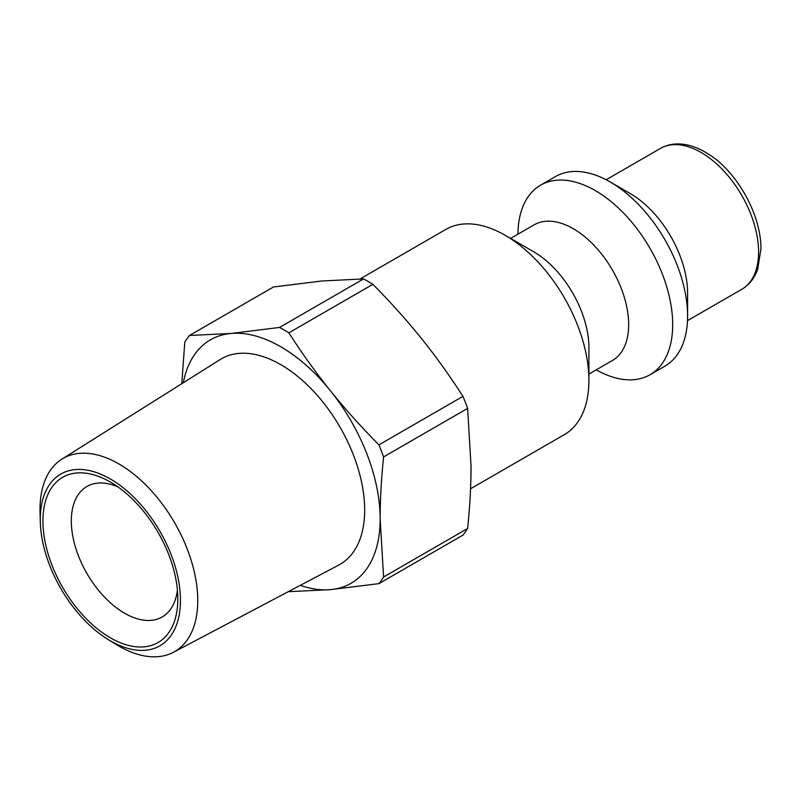 <?xml version="1.0" encoding="UTF-8"?>
<svg xmlns="http://www.w3.org/2000/svg" width="801" height="801" viewBox="0 0 801 801"><rect width="100%" height="100%" fill="white"/><g stroke="black" fill="none" stroke-linecap="round" stroke-linejoin="round"><path stroke-width="1.2" d="M108.125 639.518L116.355 644.575A111.549 64.4 -120 0 0 173.416 652.294A111.549 64.4 -120 0 0 197.757 600.54A111.549 64.4 -120 0 0 148.265 487.449A111.549 64.4 -120 0 0 61.897 459.133A111.549 64.4 -120 0 0 40.05 512.41L40.31 522.072A99.124 57.231 60 0 1 109.246 478.347A99.124 57.231 60 0 1 180.465 600.39A99.124 57.231 60 0 1 108.125 639.518A99.124 57.231 60 0 1 40.31 522.072M177.822 598.858A95.389 55.069 -120 0 0 110.368 482.032A95.389 55.069 -120 0 0 42.924 520.98A95.389 55.069 -120 0 0 110.368 637.806A95.389 55.069 -120 0 0 177.822 598.858M173.416 652.294L338.783 565.035A118.658 68.506 -120 0 0 364.675 509.987A118.658 68.506 -120 0 0 312.03 389.676A118.658 68.506 -120 0 0 220.145 359.559L61.897 459.133M177.401 589.937A75.304 43.474 60 0 1 162.223 616.94A75.304 43.474 60 0 1 86.919 573.466A75.304 43.474 60 0 1 86.919 486.507A75.304 43.474 60 0 1 117.887 486.868M288.57 591.528A158.648 91.594 -120 0 0 288.861 591.679L330.473 589.636L378.923 583.639L462.958 535.118A158.648 91.594 -120 0 0 467.624 528.48L383.589 577L380.165 518.928A140.576 81.161 -120 0 0 330.473 390.838C316.365 373.326 302.488 353.992 288.861 332.836L372.896 284.325C391.128 302.818 407.278 320.831 421.346 338.362C435.454 355.884 449.331 375.218 462.958 396.365L378.923 444.875C360.69 426.392 344.54 408.37 330.473 390.838A140.576 81.161 -120 0 0 231.068 333.446L189.457 335.489L273.491 286.978L321.952 280.981L363.554 278.928L279.529 327.449L231.068 333.446A140.576 81.161 -120 0 0 183.299 382.738M189.457 335.489A158.648 91.594 -120 0 0 184.791 342.137L181.777 383.699M300.285 585.351A140.576 81.161 -120 0 0 330.473 589.636A140.576 81.161 -120 0 0 380.165 518.928C380.145 500.154 381.286 479.479 383.589 456.91A158.648 91.594 -120 0 0 378.923 444.875M288.861 332.836A158.648 91.594 -120 0 0 279.529 327.449M378.923 583.639A158.648 91.594 -120 0 0 383.589 577M383.589 456.91L467.624 408.39A158.648 91.594 -120 0 0 462.958 396.365M372.896 284.325A158.648 91.594 -120 0 0 363.554 278.928M467.624 408.39L471.048 466.462C471.068 485.236 469.927 505.912 467.624 528.48M596.234 369.842A109.447 63.189 -120 0 0 650.022 374.738L664.93 366.127A109.447 63.189 -120 0 0 687.598 316.025L687.598 293.066A81.332 46.959 -120 0 0 630.087 193.462L610.212 181.977A109.447 63.189 -120 0 0 555.483 176.56L540.575 185.171A109.447 63.189 -120 0 0 517.917 234.192M470.557 488.78L564.365 434.623A118.478 68.405 -120 0 0 588.905 380.375A118.478 68.405 -120 0 0 505.131 235.274A118.478 68.405 -120 0 0 445.887 229.396L360.029 278.968M687.598 316.025A109.447 63.189 -120 0 0 610.212 181.977M650.022 374.738A109.447 63.189 -120 0 0 672.69 324.635A109.447 63.189 -120 0 0 624.91 214.488A109.447 63.189 -120 0 0 540.575 185.171M588.905 374.077L612.445 360.48A78.318 45.216 -120 0 0 628.665 324.635A78.318 45.216 -120 0 0 594.482 245.817A78.318 45.216 -120 0 0 534.127 224.831L510.587 238.418M588.905 380.375L588.905 347.584A78.318 45.216 -120 0 0 533.526 251.664L505.131 235.274M741.756 289.311C749.125 284.956 754.432 278.287 757.676 269.306L760.95 248.801C761.04 212.595 735.138 170.293 708.615 154.213C700.965 149.266 693.346 146.072 685.756 144.661C676.344 142.958 667.894 144.22 660.424 148.435A81.332 46.959 60 0 1 723.093 170.223A81.332 46.959 60 0 1 758.597 252.075A81.332 46.959 60 0 1 741.756 289.311L687.488 320.63M660.424 148.435L606.157 179.764"/></g></svg>
